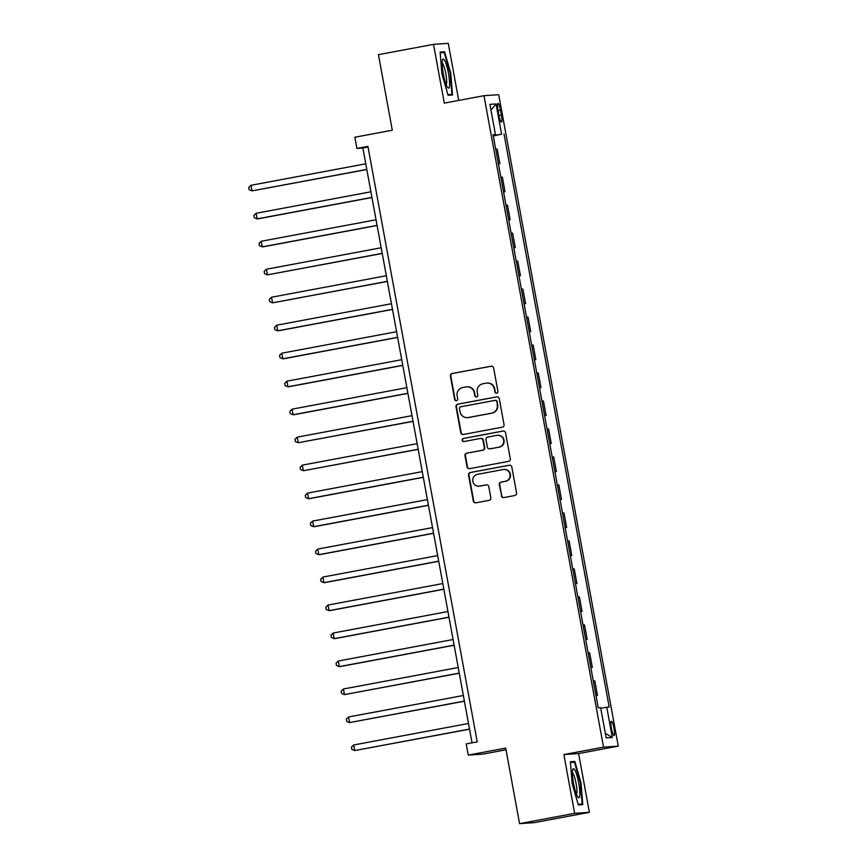<?xml version="1.0" encoding="UTF-8"?>
<svg xmlns="http://www.w3.org/2000/svg" width="867" height="867" viewBox="0 0 867 867"><rect width="100%" height="100%" fill="white"/><g stroke="black" fill="none" stroke-linecap="round" stroke-linejoin="round"><path stroke-width="1.3" d="M496.693 393.185A1.561 1.539 -93.9 0 0 497.929 391.364L493.637 368.009A2.233 2.2 -93.9 0 0 491.069 366.221L452.14 373.504A2.233 2.2 -93.9 0 0 450.385 376.115L454.666 399.459A1.561 1.539 -93.9 0 0 456.465 400.717A1.561 1.539 -93.9 0 0 457.7 398.896L457.147 395.872A7.153 7.044 -93.9 0 1 462.772 387.538L466.012 386.931A7.153 7.044 -93.9 0 1 474.227 392.675L474.78 395.688A1.561 1.539 -93.9 0 0 476.579 396.945A1.561 1.539 -93.9 0 0 477.815 395.124L477.262 392.101A7.153 7.044 -93.9 0 1 482.886 383.778L486.127 383.171A7.153 7.044 -93.9 0 1 494.342 388.904L494.894 391.927A1.561 1.539 -93.9 0 0 496.693 393.185M613.988 728.302A7.283 1.268 79.4 0 0 611.365 721.225A7.283 1.268 79.4 0 0 611.43 728.475A7.283 1.268 79.4 0 0 614.053 735.552A7.283 1.268 79.4 0 0 613.988 728.302M501.321 495.794A2.233 2.2 -93.9 0 0 503.89 497.582L514.803 495.534A2.233 2.2 -93.9 0 0 516.569 492.933L511.812 467.01A2.233 2.2 -93.9 0 0 509.243 465.211L470.315 472.504A2.233 2.2 -93.9 0 0 468.548 475.105L473.306 501.028A2.233 2.2 -93.9 0 0 475.875 502.827L489.075 500.357A2.233 2.2 -93.9 0 0 490.83 497.756L488.793 486.658A2.233 2.2 -93.9 0 0 486.224 484.859L479.689 486.084A5.982 5.885 -93.9 0 1 472.764 480.957A5.982 5.885 -93.9 0 1 477.522 474.336L503.153 469.535A5.982 5.885 -93.9 0 1 510.078 474.672A5.982 5.885 -93.9 0 1 505.309 481.293L501.039 482.095A2.233 2.2 -93.9 0 0 499.284 484.696L501.722 495.761A2.233 2.2 -93.9 0 0 503.835 497.593M458.73 100.42L448.261 43.35L433.522 44.358L378.435 54.664L392.296 130.223L354.841 137.235L356.901 148.43L367.911 146.371L477.208 741.849L466.186 743.919L468.245 755.103L482.984 754.106L506.014 749.792M574.648 813.333L589.387 812.336L578.603 753.564L563.864 754.572L574.648 813.333L519.571 823.65L505.699 748.091L468.245 755.103M563.864 754.572L603.53 747.148L483.97 95.695L498.698 94.687L618.269 746.14L603.53 747.148M433.522 44.358L444.305 103.119L483.97 95.695M502.264 427.193A2.233 2.2 -93.9 0 0 504.03 424.592L499.262 398.668A2.233 2.2 -93.9 0 0 496.704 396.869L457.765 404.163A2.233 2.2 -93.9 0 0 456.009 406.764L460.767 432.698A2.233 2.2 -93.9 0 0 463.336 434.486L502.264 427.193M505.537 432.839L510.295 458.762A2.233 2.2 -93.9 0 1 508.539 461.363L469.611 468.657A2.233 2.2 -93.9 0 1 467.042 466.869L465.005 455.771A2.233 2.2 -93.9 0 1 466.76 453.159L482.551 450.211A2.233 2.2 -93.9 0 0 484.306 447.61L482.962 440.241A2.233 2.2 -93.9 0 0 480.394 438.453L463.953 441.531A1.561 1.539 -93.9 0 1 462.144 440.187A1.561 1.539 -93.9 0 1 463.39 438.453L502.968 431.04A2.233 2.2 -93.9 0 1 505.537 432.839M589.387 812.336L534.3 822.642L519.571 823.65M498.037 110.38L498.937 115.3A7.055 1.225 79.4 0 0 501.473 122.149A7.055 1.225 79.4 0 0 501.408 115.127L500.497 110.207A7.055 1.225 79.4 0 0 497.972 103.357A7.055 1.225 79.4 0 0 498.037 110.38M493.106 135.079L495.458 134.58L493.052 134.743L598.23 707.84L600.636 707.678L606.185 737.893L612.319 737.481L605.35 733.319M495.458 134.58L489.909 104.354L496.043 103.942L501.592 134.157L493.204 135.577M493.28 136L501.592 134.157M503.998 133.995L609.187 707.093L606.77 707.255L612.319 737.481M578.603 753.564L618.269 746.14M356.901 148.43L362.872 148.019L472.038 742.824M368.042 147.054L362.872 148.019M498.417 163.982L499.88 163.711L497.214 149.157L495.707 149.265M503.554 191.965L505.017 191.694L502.351 177.139L500.844 177.247M508.691 219.947L510.154 219.676L507.488 205.121L505.981 205.23M513.828 247.94L515.291 247.659L512.625 233.115L511.118 233.212M518.954 275.923L520.428 275.641L517.751 261.097L516.255 261.195M524.091 303.905L525.565 303.623L522.888 289.079L521.392 289.177M529.228 331.888L530.702 331.606L528.025 317.062L526.529 317.159M534.365 359.87L535.839 359.599L533.162 345.044L531.666 345.142M539.502 387.852L540.965 387.582L538.299 373.027L536.803 373.124M544.639 415.835L546.102 415.564L543.436 401.009L541.94 401.107M549.776 443.817L551.239 443.546L548.573 428.992L547.066 429.1M554.913 471.8L556.376 471.529L553.71 456.974L552.203 457.082M560.049 499.782L561.513 499.511L558.847 484.956L557.34 485.065M565.186 527.765L566.65 527.494L563.983 512.939L562.477 513.047M570.313 555.747L571.787 555.476L569.11 540.921L567.614 541.03M575.45 583.74L576.923 583.458L574.247 568.915L572.751 569.012M580.587 611.723L582.06 611.441L579.384 596.897L577.888 596.995M585.724 639.705L587.197 639.423L584.521 624.879L583.025 624.977M590.861 667.688L592.324 667.406L589.658 652.862L588.162 652.959M595.997 695.67L597.461 695.399L594.795 680.844L593.299 680.942M499.88 163.711L498.384 163.809M505.017 191.694L503.521 191.791M510.154 219.676L508.658 219.785M515.291 247.659L513.795 247.767M520.428 275.641L518.932 275.749M525.565 303.623L524.058 303.732M530.702 331.606L529.195 331.714M535.839 359.599L534.332 359.697M540.965 387.582L539.469 387.679M546.102 415.564L544.606 415.661M551.239 443.546L549.743 443.644M556.376 471.529L554.88 471.626M561.513 499.511L560.017 499.609M566.65 527.494L565.154 527.591M571.787 555.476L570.291 555.584M576.923 583.458L575.417 583.567M582.06 611.441L580.554 611.549M587.197 639.423L585.691 639.532M592.324 667.406L590.828 667.514M597.461 695.399L595.965 695.497M600.755 708.274L606.77 707.255M490.971 110.142L496.043 103.942M441.888 73.814L448.076 95.272L452.52 94.969L450.764 73.207L444.587 51.76L440.143 52.063L441.888 73.814M582.765 804.619L581.02 782.868L574.832 761.421L570.388 761.725L572.144 783.475L578.322 804.923L582.765 804.619M440.187 52.584L444.587 51.76M440.208 52.789L444.197 52.519L450.19 73.305L450.764 73.207M570.432 762.245L574.832 761.421M570.453 762.451L574.442 762.18L580.435 782.966L581.02 782.868M496.715 393.174A1.561 1.539 -93.9 0 1 495.295 391.895L494.743 388.882A7.153 7.044 -93.9 0 0 487.33 383.041L486.94 383.062M466.825 386.834L467.215 386.801A7.153 7.044 -93.9 0 1 474.628 392.643L475.181 395.666A1.561 1.539 -93.9 0 0 476.601 396.945M491.524 366.188A2.233 2.2 -93.9 0 0 491.47 366.188L452.541 373.482A2.233 2.2 -93.9 0 0 450.786 376.083L455.067 399.427A1.561 1.539 -93.9 0 0 456.486 400.706M497.149 396.837A2.233 2.2 -93.9 0 0 497.094 396.848L458.166 404.13A2.233 2.2 -93.9 0 0 456.41 406.742L461.168 432.666A2.233 2.2 -93.9 0 0 463.281 434.497M496.683 401.649A1.561 1.539 -93.9 0 0 494.884 400.391L460.713 406.796A1.561 1.539 -93.9 0 0 459.477 408.617L460.063 411.803A7.153 7.044 -93.9 0 0 468.278 417.536L491.632 413.169A7.153 7.044 -93.9 0 0 497.268 404.835L497.084 401.627A1.561 1.539 -93.9 0 0 495.458 400.348L495.057 400.37M467.476 417.645L467.877 417.612A7.153 7.044 -93.9 0 0 468.679 417.515L468.278 417.536M497.084 401.627L497.669 404.813A7.153 7.044 -93.9 0 1 492.033 413.136L468.679 417.515M480.643 438.42L481.044 438.399A2.233 2.2 -93.9 0 1 483.363 440.219L484.707 447.578A2.233 2.2 -93.9 0 1 482.952 450.179L467.161 453.138A2.233 2.2 -93.9 0 0 465.406 455.739L467.443 466.836A2.233 2.2 -93.9 0 0 469.556 468.668M503.424 431.007A2.233 2.2 -93.9 0 0 503.369 431.018L463.791 438.431A1.561 1.539 -93.9 0 0 463.975 441.531M498.937 447.144A5.982 5.885 -93.9 0 0 503.694 440.523A5.982 5.885 -93.9 0 0 496.78 435.386L487.753 437.076A2.233 2.2 -93.9 0 0 485.986 439.677L487.341 447.036A2.233 2.2 -93.9 0 0 489.909 448.835L499.338 447.112A5.982 5.885 -93.9 0 0 504.095 440.49A5.982 5.885 -93.9 0 0 497.842 435.277L497.452 435.299M489.649 448.868L490.05 448.835A2.233 2.2 -93.9 0 0 490.299 448.803L489.909 448.835M499.338 447.112L490.299 448.803M503.825 469.448L504.226 469.426A5.982 5.885 -93.9 0 1 510.468 474.639A5.982 5.885 -93.9 0 1 505.71 481.261L501.44 482.063A2.233 2.2 -93.9 0 0 499.685 484.664L501.722 495.761M479.017 486.17L479.408 486.149A5.982 5.885 -93.9 0 0 480.08 486.062L479.689 486.084M486.68 484.826A2.233 2.2 -93.9 0 0 486.625 484.837L480.08 486.062M509.698 465.178A2.233 2.2 -93.9 0 0 509.644 465.189L470.705 472.472A2.233 2.2 -93.9 0 0 468.949 475.073L473.707 501.007A2.233 2.2 -93.9 0 0 475.82 502.838M365.766 163.809L250.996 185.3L252.015 190.892L366.817 169.52M250.996 185.3L248.731 187.489L249.143 189.732L252.015 190.892L366.795 169.401M370.903 191.791L256.123 213.282L257.152 218.874L258.149 218.809L371.954 197.503M256.123 213.282L253.868 215.471L254.28 217.715L257.152 218.874L371.932 197.394M376.04 219.774L261.26 241.264L262.289 246.857L263.286 246.792L377.091 225.485M261.26 241.264L259.005 243.464L259.417 245.697L262.289 246.857L377.069 225.377M381.177 247.756L266.397 269.247L267.426 274.85L382.228 253.467M266.397 269.247L264.142 271.447L264.554 273.679L267.426 274.85L382.206 253.359M386.314 275.739L271.534 297.229L272.563 302.832L387.365 281.45M271.534 297.229L269.279 299.429L269.691 301.662L272.563 302.832L387.343 281.341M449.496 86.115A14.793 2.579 79.4 0 0 447.134 67.398A14.793 2.579 79.4 0 0 442.517 59.899A14.793 2.579 79.4 0 0 442.278 61.08A14.793 2.579 79.4 0 0 443.633 75.462A14.793 2.579 79.4 0 0 447.708 87.589A14.793 2.579 79.4 0 0 449.496 86.115M446.234 84.771A11.206 1.951 79.4 0 0 446.613 83.449A11.206 1.951 79.4 0 0 445.432 71.788A11.206 1.951 79.4 0 0 442.17 63.053M450.19 73.305L451.88 94.384L447.903 94.655M448.033 95.099L451.88 94.384M573.553 783.432A14.793 2.579 79.4 0 0 577.953 797.25A14.793 2.579 79.4 0 0 578.722 783.074A14.793 2.579 79.4 0 0 572.773 769.56A14.793 2.579 79.4 0 0 573.553 783.432M576.479 794.421A11.206 1.951 79.4 0 0 576.089 783.497A11.206 1.951 79.4 0 0 572.415 772.714M580.435 782.966L582.125 804.034L578.148 804.316M578.278 804.76L582.125 804.034M391.45 303.721L276.671 325.212L277.7 330.815L278.697 330.739L392.491 309.432M276.671 325.212L274.416 327.412L274.828 329.644L277.7 330.815L392.469 309.324M396.587 331.714L281.808 353.194L282.837 358.797L283.834 358.732L397.628 337.426M281.808 353.194L279.553 355.394L279.965 357.627L282.837 358.797L397.606 337.306M401.724 359.697L286.944 381.177L287.974 386.78L288.96 386.715L402.765 365.408M286.944 381.177L284.69 383.377L285.091 385.62L287.974 386.78L402.743 365.289M406.851 387.679L292.081 409.17L293.111 414.762L294.097 414.697L407.902 393.39M292.081 409.17L289.816 411.359L290.228 413.602L293.111 414.762L407.88 393.271M411.988 415.661L297.218 437.152L298.237 442.744L413.039 421.373M297.218 437.152L294.953 439.341L295.365 441.585L298.237 442.744L413.017 421.254M417.125 443.644L302.355 465.135L303.374 470.727L418.176 449.355M302.355 465.135L300.09 467.324L300.502 469.567L303.374 470.727L418.154 449.236M422.262 471.626L307.482 493.117L308.511 498.709L309.508 498.644L423.313 477.338M307.482 493.117L305.227 495.306L305.639 497.55L308.511 498.709L423.291 477.218M427.398 499.609L312.619 521.1L313.648 526.692L314.645 526.627L428.45 505.32M312.619 521.1L310.364 523.289L310.776 525.532L313.648 526.692L428.428 505.201M432.535 527.591L317.755 549.082L318.785 554.674L319.782 554.609L433.587 533.303M317.755 549.082L315.501 551.271L315.913 553.514L318.785 554.674L433.565 533.194M437.672 555.574L322.892 577.064L323.922 582.657L324.919 582.591L438.724 561.285M322.892 577.064L320.638 579.264L321.05 581.497L323.922 582.657L438.702 561.177M442.809 583.556L328.029 605.047L329.059 610.65L330.056 610.574L443.85 589.267M328.029 605.047L325.775 607.247L326.187 609.479L329.059 610.65L443.828 589.159M447.946 611.538L333.166 633.029L334.196 638.632L335.193 638.556L448.987 617.25M333.166 633.029L330.912 635.229L331.324 637.462L334.196 638.632L448.965 617.141M453.083 639.521L338.303 661.012L339.333 666.615L340.319 666.539L454.124 645.232M338.303 661.012L336.049 663.212L336.45 665.444L339.333 666.615L454.102 645.124M458.209 667.514L343.44 688.994L344.47 694.597L459.261 673.226M343.44 688.994L341.175 691.194L341.587 693.427L344.47 694.597L459.239 673.106M463.346 695.497L348.577 716.976L349.596 722.579L464.398 701.208M348.577 716.976L346.312 719.177L346.724 721.42L349.596 722.579L464.376 701.089M468.483 723.479L353.714 744.97L354.733 750.562L469.535 729.19M353.714 744.97L351.449 747.159L351.861 749.402L354.733 750.562L469.513 729.071M498.081 110.662L500.497 110.207M498.991 115.582L501.408 115.127"/></g></svg>
